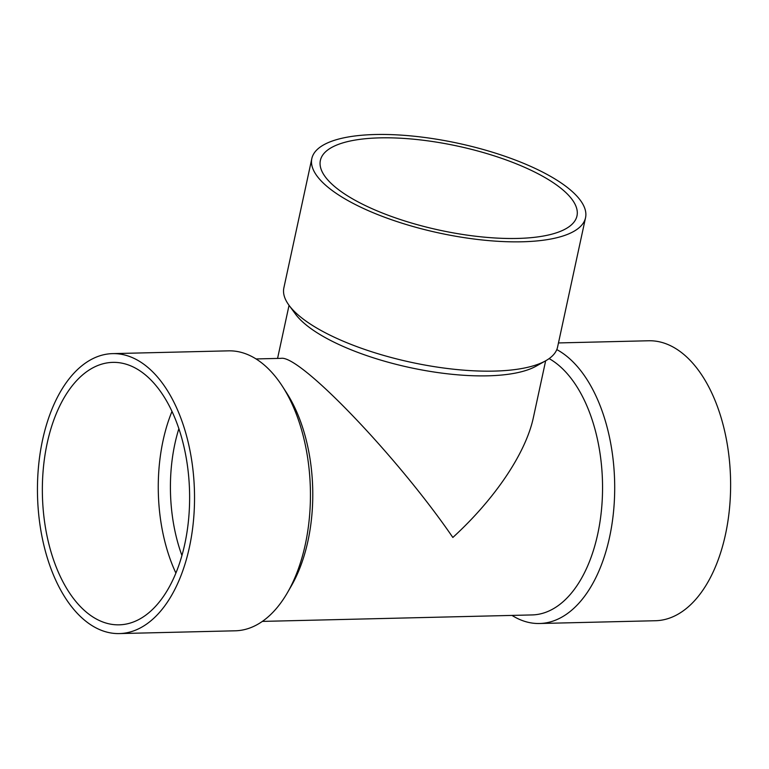 <?xml version="1.0" encoding="UTF-8"?>
<svg xmlns="http://www.w3.org/2000/svg" width="769" height="769" viewBox="0 0 769 769"><rect width="100%" height="100%" fill="white"/><g stroke="black" fill="none" stroke-linecap="round" stroke-linejoin="round"><path stroke-width="1.15" d="M112.63 353.625L228.537 350.847A140.016 78.496 88.6 0 1 282.559 386.538L286.635 392.882A131.268 73.593 88.6 0 1 291.268 586.036L287.5 592.563A140.016 78.496 88.6 0 1 235.256 630.801L119.349 633.579A140.016 78.496 88.6 0 1 88.031 622.909A140.016 78.496 88.6 0 1 38.45 467.187A140.016 78.496 88.6 0 1 112.63 353.625A140.016 78.496 88.6 0 1 194.461 491.727A140.016 78.496 88.6 0 1 119.349 633.579M549.124 358.604A131.268 73.593 88.6 0 1 602.05 502.916A131.268 73.593 88.6 0 1 532.071 614.931L262.354 621.4M256.058 358.94L281.079 358.344C299.708 354.701 397.554 456.728 452.845 537.464C495.13 498.793 525.919 452.893 533.426 417.336L545.654 360.796M556.794 349.587A140.016 78.496 88.6 0 1 614.22 503.176A140.016 78.496 88.6 0 1 539.521 623.505A140.016 78.496 88.6 0 1 512 615.411M558.467 342.936L648.719 340.763A140.016 78.496 88.6 0 1 730.55 478.866A140.016 78.496 88.6 0 1 655.428 620.727L539.521 623.505M181.917 555.478A122.511 68.691 88.6 0 1 178.879 428.641M175.88 573.059A131.268 73.593 88.6 0 1 172.006 411.377M89.781 614.835A131.268 73.593 88.6 0 1 43.295 468.83A131.268 73.593 88.6 0 1 112.841 362.372A131.268 73.593 88.6 0 1 189.559 491.843A131.268 73.593 88.6 0 1 119.137 624.832A131.268 73.593 88.6 0 1 89.781 614.835M282.559 386.538A140.016 78.496 88.6 0 1 287.5 592.563M585.536 217.742L557.583 347.05A140.016 45.861 -167.8 0 1 545.73 360.757L536.176 366.131A131.268 42.997 -167.8 0 1 487.796 375.83A131.268 42.997 -167.8 0 1 295.479 314.088L288.99 305.245A140.016 45.861 -167.8 0 1 283.867 287.875L311.829 158.568A140.016 45.861 -167.8 0 1 458.372 143.332A140.016 45.861 -167.8 0 1 585.536 217.742A140.016 45.861 -167.8 0 1 522.084 241.793A140.016 45.861 -167.8 0 1 378.319 214.82A140.016 45.861 -167.8 0 1 311.829 158.568M545.73 360.757A140.016 45.861 -167.8 0 1 494.131 371.1A140.016 45.861 -167.8 0 1 288.99 305.245M517.499 238.438A131.268 42.997 -167.8 0 1 382.722 213.157A131.268 42.997 -167.8 0 1 320.375 160.413A131.268 42.997 -167.8 0 1 457.766 146.129A131.268 42.997 -167.8 0 1 576.981 215.897A131.268 42.997 -167.8 0 1 517.499 238.438M277.571 358.421L289.048 305.322"/></g></svg>
